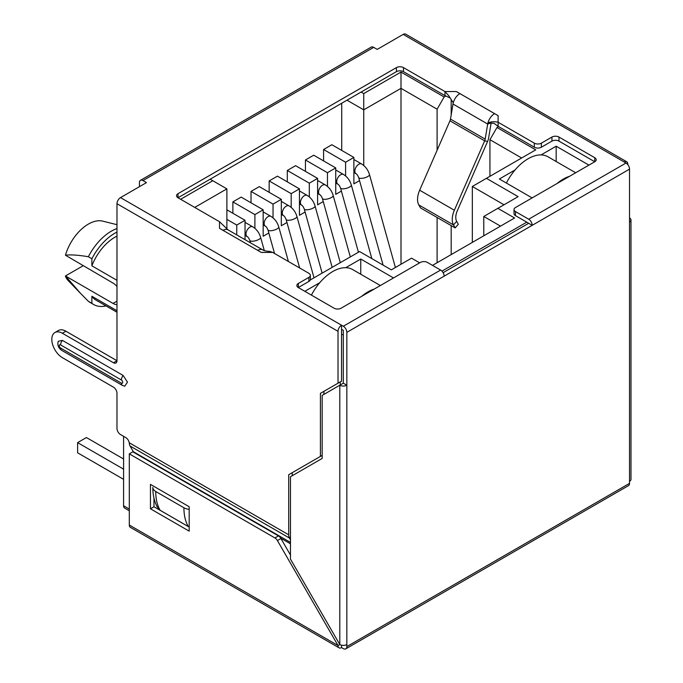 <?xml version="1.0" encoding="UTF-8"?>
<svg xmlns="http://www.w3.org/2000/svg" width="683" height="683" viewBox="0 0 683 683"><rect width="100%" height="100%" fill="white"/><g stroke="black" fill="none" stroke-linecap="round" stroke-linejoin="round"><path stroke-width="1.02" d="M629.53 217.945A4.986 2.877 180 0 1 630.981 219.977A4.986 2.877 180 0 1 629.53 222.018L629.53 169.136A4.986 2.877 -120 0 0 626.004 163.032L624.245 162.016A4.986 2.877 -60 0 1 626.729 161.769A4.986 2.877 -60 0 1 627.762 164.048L627.762 164.594M343.31 330.316L341.551 329.291L341.551 325.228L343.31 326.243A4.986 2.877 60 0 1 346.836 332.348L346.836 385.221A4.986 2.877 180 0 1 339.793 385.221L322.171 395.397L322.171 458.438L290.471 476.743L290.471 559.112L339.793 644.539A4.986 2.877 0 0 0 346.836 644.539L346.836 385.221L343.31 383.189L343.31 330.316M308.878 281.447L298.309 287.552A4.986 2.877 0 0 1 296.849 285.52A4.986 2.877 0 0 1 298.309 283.488L308.878 277.383L308.878 281.447A4.986 2.877 0 0 0 310.338 279.415L310.338 275.351A4.986 2.877 180 0 1 308.878 277.383M396.413 71.664L178.007 197.763A4.986 2.877 0 0 1 176.556 195.722A4.986 2.877 0 0 1 178.007 193.69L396.413 67.6L396.413 71.664A4.986 2.877 180 0 1 403.457 71.664L444.957 95.629L450.268 98.036M534.328 147.221L498.112 126.312L498.112 122.248L534.328 143.157L534.328 147.221A4.986 2.877 0 0 0 541.371 147.221L541.371 143.157A4.986 2.877 180 0 1 534.328 143.157M594.739 157.696L594.739 161.76A4.986 2.877 0 0 0 596.199 159.728A4.986 2.877 0 0 0 594.739 157.696L558.984 137.052A4.986 2.877 0 0 0 551.941 137.052L551.941 141.116L541.371 147.221M551.941 141.116A4.986 2.877 180 0 1 558.984 141.116L594.739 161.76L515.477 207.521A4.986 2.877 180 0 0 514.017 209.553L514.017 213.625A4.986 2.877 0 0 0 515.477 215.657L528.693 223.281L443.113 272.688M139.434 186.672L139.434 182.609A4.986 2.877 60 0 1 140.467 180.329L371.202 47.118A4.986 2.877 -120 0 1 373.695 47.366L377.212 49.398L403.192 34.398A4.986 2.877 120 0 1 405.685 34.15L626.729 161.769M396.413 67.6A4.986 2.877 0 0 1 403.457 67.6L444.957 91.556L456.372 91.556L459.89 93.588A9.963 5.754 -60 0 0 453.264 102.783A9.963 5.754 120 0 0 453 104.012L450.49 119.098A4.986 2.877 -60 0 1 449.96 120.831L419.661 190.207A17.434 10.066 120 0 0 417.552 199.385A17.434 10.066 120 0 0 418.799 204.909L453.495 224.938A17.434 10.066 -60 0 1 452.248 219.422A17.434 10.066 -60 0 1 454.357 210.244L484.665 140.869A4.986 2.877 120 0 0 485.186 139.136L487.696 124.05A9.963 5.754 -60 0 1 487.969 122.812C491.265 121.617 494.646 121.429 498.112 122.248L498.112 115.658L494.586 113.626A9.963 5.754 -60 0 0 487.969 122.812L494.048 123.375L498.112 126.312M310.338 275.351A4.986 2.877 180 0 0 308.878 273.311L272.662 252.411L261.256 252.411L219.508 228.31L219.508 221.719L178.007 197.763L178.007 193.69M514.017 209.553A4.986 2.877 180 0 0 515.477 211.593L528.693 219.217A4.986 2.877 60 0 1 532.211 225.322L444.146 276.163A4.986 2.877 -120 0 0 440.62 270.058L427.413 262.434A4.986 2.877 180 0 0 420.369 262.434L341.107 308.195A4.986 2.877 0 0 1 334.064 308.195L298.309 287.552L298.309 283.488M140.467 180.329A4.986 2.877 60 0 1 142.96 180.577L146.486 182.609L120.507 197.609A4.986 2.877 120 0 0 116.981 203.713L116.981 360.718L113.455 362.75L62.384 333.261L65.901 331.229L116.981 360.718A4.986 2.877 -120 0 1 115.948 362.997A4.986 2.877 -120 0 1 113.455 362.75M541.371 143.157L551.941 137.052M491.179 122.709A4.986 2.877 120 0 0 491.145 122.906L487.696 124.05L453 104.012M444.957 95.629L444.957 91.556L448.833 95.851L453.264 102.783M456.662 221.335L453.495 224.938L455.16 227.909L458.319 224.297L456.662 221.335A12.456 7.189 120 0 1 455.774 217.39A12.456 7.189 120 0 1 457.277 210.834L487.585 141.449A9.963 5.754 -60 0 0 488.635 137.992L491.145 122.906M418.799 204.909L420.455 207.88L455.16 227.909M219.508 221.719L228.011 229.847A9.963 5.754 -60 0 0 223.034 230.342M257.73 250.371A9.963 5.754 -60 0 1 262.707 249.876A9.963 5.754 -60 0 1 262.716 249.884L228.011 229.847M262.716 249.884C264.108 250.746 266.43 251.25 269.674 251.395L272.662 252.411M629.53 169.136L532.211 225.322L528.693 223.281M290.471 555.048L280.935 538.528A4.986 2.877 -120 0 0 278.442 535.899L274.925 537.939L129.309 453.871L129.309 525.048A4.986 2.877 120 0 0 130.342 527.336L339.058 647.834A4.986 2.877 -60 0 1 338.025 645.555L339.793 644.539L339.793 385.221L343.31 383.189M129.309 453.871L132.835 451.83L278.442 535.899M153.965 498.112L153.965 506.743L189.191 527.088M274.925 537.939A4.986 2.877 60 0 1 277.409 540.569L338.025 645.555L129.309 525.048M189.191 531.152L189.191 506.743L150.448 484.375L150.448 508.784L189.191 531.152M346.836 644.539L346.836 646.57A4.986 2.877 60 0 1 345.803 648.85A4.986 2.877 60 0 1 343.31 648.602L341.551 647.586A4.986 2.877 -60 0 1 339.058 647.834M341.551 647.586L341.551 645.196M345.803 648.85L628.497 485.639A4.986 2.877 -120 0 0 629.53 483.359L629.53 481.327A4.986 2.877 0 0 0 630.981 479.287L630.981 219.977M341.551 329.291L341.551 381.157L338.025 383.189L338.025 331.332A4.986 2.877 -60 0 1 341.551 325.228L120.507 197.609M338.025 383.189L320.412 393.357L320.412 456.406L288.713 474.711L292.23 472.679L292.23 475.727M320.412 393.357L323.938 391.325L323.938 394.381M65.901 331.229A14.949 8.631 -120 0 0 58.431 330.487L54.905 332.527A14.949 8.631 60 0 1 62.384 333.261M290.471 542.413L133.339 451.702L130.052 446.008A9.963 5.754 120 0 1 129.352 443.677L129.224 442.746A4.986 2.877 -120 0 0 125.792 437.598L120.507 434.55A4.986 2.877 60 0 1 116.981 428.446L116.981 393.263A4.986 2.877 -120 0 0 113.455 387.159L62.384 357.67A14.949 8.631 60 0 1 52.617 344.497A14.949 8.631 60 0 1 54.905 332.527M290.471 539.792L289.455 538.033A9.963 5.754 -60 0 1 288.713 534.823L288.713 474.711M121.386 383.129L60.616 348.048A4.986 2.877 120 0 0 61.649 350.328L122.419 385.408L124.716 386.202L127.482 382.156L123.145 375.462A4.986 2.877 120 0 0 121.386 380.004A1.912 1.101 60 0 1 122.735 382.343A1.912 1.101 60 0 1 121.386 383.129A4.986 2.877 120 0 0 122.402 385.4M60.616 348.048A1.912 1.101 60 0 1 59.267 345.7A1.912 1.101 60 0 1 60.616 344.924A4.986 2.877 -60 0 1 62.384 340.382L123.145 375.462M62.366 340.373L58.268 341.278C57.176 344.881 58.311 347.903 61.649 350.328M320.412 456.406L322.171 455.39M133.339 451.702A4.986 2.877 -60 0 1 133.578 452.266M188.312 526.55L160.129 510.278L157.03 506.581C154.221 501.083 152.813 494.705 152.813 487.423A9.963 5.754 180 0 0 155.733 491.495L183.915 507.759A57.91 33.433 120 0 0 188.312 526.55L189.191 526.917M159.233 489.446A4.986 2.877 0 0 0 159.25 489.455L187.432 505.727A4.986 2.877 0 0 0 187.449 505.744M189.191 509.356A9.963 5.754 180 0 1 183.915 507.759M150.448 508.784L153.965 506.743M515.084 169.922L499.367 178.997L532.125 197.916M588.925 165.115L556.167 146.205L556.167 161.504M556.167 146.205L541.056 154.93M345.726 267.702L360.752 259.028L393.51 277.938M304.823 291.317L319.755 282.694M498.573 126.577L496.985 127.49L535.737 149.867L486.416 178.34L518.124 196.644L497.864 208.332L514.598 217.997L432.518 265.38M361.102 92.051L363.74 93.58L400.998 72.074L444.146 96.986L445.905 95.97M180.654 199.282L212.797 180.73L210.159 179.202M419.661 262.844L411.559 258.165L391.308 269.862L359.599 251.557L310.236 279.996M129.309 509.083L123.589 505.779L123.589 436.326M123.589 505.779A4.986 2.877 120 0 0 124.613 508.058L129.309 510.773M360.752 259.028L360.752 274.224M116.981 310.756L91.881 296.268A37.36 21.574 120 0 0 96.098 300.187L116.981 312.242M116.981 236.156A37.36 21.574 120 0 0 114.778 237.317A37.36 21.574 120 0 0 91.881 265.824L116.981 280.32M116.981 304.618A12.456 7.189 -120 0 1 113.019 303.414L65.466 275.958L80.654 293.494L88.363 301.288L91.881 303.32L91.881 296.268M116.981 286.459A12.456 7.189 -120 0 0 113.019 283.078L65.466 255.22C70.52 254.528 78.152 255.032 88.363 256.731A42.346 24.451 -60 0 1 111.261 231.221A42.346 24.451 -60 0 1 116.981 228.549M91.881 265.824L91.881 258.763L88.363 256.731M106.061 305.933A42.346 24.451 -60 0 1 93.605 304.498A42.346 24.451 -60 0 1 91.881 303.32M88.363 301.288A42.346 24.451 120 0 0 90.088 302.467L93.605 304.498M65.466 276.359A34.876 20.131 120 0 0 68.309 280.722L80.654 293.494M65.466 275.958L83.078 265.789M116.981 224.69L102.715 221.13A34.876 20.131 120 0 0 88.363 224.101A34.876 20.131 120 0 0 65.466 255.22M91.881 258.763A42.346 24.451 -60 0 1 114.778 233.253A42.346 24.451 -60 0 1 116.981 232.075M194.74 207.419L226.884 188.867L212.797 180.73M400.998 264.261L400.998 88.346L363.74 109.852L363.74 165.491M226.884 228.967L226.884 188.867M245.026 239.673L245.026 220.285L236.753 225.066L236.753 234.892M268.82 232.988L263.168 236.25L263.168 209.809L254.896 214.59L254.896 228.335M286.962 222.513L281.311 225.774L281.311 199.334L273.038 204.115L273.038 217.86M305.105 212.037L299.453 215.299L299.453 188.867L291.18 193.639L291.18 207.384M323.247 201.57L317.595 204.832L317.595 178.391L309.314 183.172L309.314 196.909M341.389 191.095L335.737 194.356L335.737 167.916L327.456 172.697L327.456 186.433M359.531 180.619L353.879 183.881L353.879 157.44L345.598 162.221L345.598 175.958M363.74 93.58L363.74 109.852L347.007 100.188M444.146 96.986L437.103 109.186L400.998 88.346L400.998 72.074M353.879 172.492L356.347 173.917M341.722 103.244L341.722 150.422M345.598 162.221L323.588 149.509L331.861 144.728L353.879 157.44M335.737 182.967L338.205 184.384M323.588 149.509L323.588 160.898M327.456 172.697L305.446 159.984L313.719 155.203L335.737 167.916M317.595 193.443L320.062 194.86M305.446 159.984L305.446 171.373M309.314 183.172L287.304 170.46L295.577 165.679L317.595 178.391M299.453 203.91L301.92 205.335M287.304 170.46L287.304 181.849M291.18 193.639L269.162 180.935L277.435 176.154L299.453 188.867M281.311 214.385L283.778 215.811M269.162 180.935L269.162 192.324M273.038 204.115L251.02 191.402L259.292 186.63L281.311 199.334M263.168 224.861L265.636 226.286M251.02 191.402L251.02 202.791M254.896 214.59L232.877 201.878L241.15 197.097L263.168 209.809M245.026 235.336L247.494 236.762M232.877 201.878L232.877 213.267M226.884 209.809L245.026 220.285M226.884 219.371L236.753 225.066M451.19 254.605L451.19 225.621M451.19 114.881L451.19 99.513M437.103 109.186L437.103 150.277M437.103 217.484L437.103 262.742M496.985 127.49L489.942 139.699L521.641 158.004M489.942 176.308L489.942 139.699M504.028 204.78L472.329 186.476L486.416 178.34M483.777 235.789L483.777 216.468L497.864 208.332M500.511 226.133L483.777 216.468M472.329 186.476L472.329 242.405M380.346 285.537L352.667 269.563A39.853 23.009 120 0 0 311.414 295.116M361.708 296.302A39.853 23.009 -60 0 1 374.233 289.071M123.589 469.17L77.614 442.635L77.614 452.803L123.589 479.338M77.614 442.635L86.425 437.547L123.589 459.002M575.675 172.765L547.997 156.791A39.853 23.009 120 0 0 506.385 183.053M557.038 183.531A39.853 23.009 -60 0 1 569.562 176.299M459.89 93.588L494.586 113.626M343.31 326.243L440.62 270.058M373.695 47.366L142.96 180.577M624.245 162.016L403.192 34.398M528.693 219.217L626.004 163.032M450.49 119.098L485.186 139.136M487.585 141.449L484.665 140.869L449.96 120.831M419.661 190.207L454.357 210.244M403.457 67.6L403.457 71.664M277.409 540.569L280.935 538.528M629.53 481.327L629.53 222.018M346.836 646.57L629.53 483.359M444.146 276.163L346.836 332.348M515.477 211.593L515.477 215.657M558.984 137.052L558.984 141.116M338.025 331.332L116.981 203.713M129.224 442.746L288.713 534.823M290.471 536.855L289.455 538.033L130.052 446.008M280.722 538.178L290.471 543.805M155.733 491.495A57.91 33.433 120 0 0 160.129 510.278M60.616 344.924L121.386 380.004M441.952 271.125L526.755 222.163M340.228 381.917L340.228 384.973M343.31 334.755A4.986 2.877 180 0 1 341.551 334.465M341.901 329.496A4.986 2.877 120 0 0 341.551 329.983M113.019 303.414L116.981 301.126M252.761 226.824C256.603 229.223 259.224 232.749 260.624 237.385A5.601 1.861 -15.6 0 1 258.925 239.383A5.601 1.861 164.4 0 1 253.291 241.159A5.601 1.861 164.4 0 1 249.824 240.39C248.894 238.222 248.006 236.933 247.161 236.531A5.601 3.236 120 0 1 246.298 232.041A5.601 3.236 120 0 1 249.961 227.097A5.601 3.236 -60 0 1 252.761 226.824L245.026 222.359M270.903 216.349C274.745 218.748 277.366 222.274 278.766 226.91A5.601 1.861 -15.6 0 1 277.067 228.907A5.601 1.861 164.4 0 1 271.433 230.683A5.601 1.861 164.4 0 1 267.967 229.923C267.036 227.746 266.148 226.457 265.303 226.056A5.601 3.236 120 0 1 264.441 221.565A5.601 3.236 120 0 1 268.103 216.622A5.601 3.236 -60 0 1 270.903 216.349L263.168 211.884M289.046 205.873C292.887 208.281 295.508 211.798 296.9 216.434A5.601 1.861 -15.6 0 1 295.21 218.44A5.601 1.861 164.4 0 1 289.575 220.216A5.601 1.861 164.4 0 1 286.109 219.448C285.178 217.271 284.29 215.982 283.445 215.58A5.601 3.236 120 0 1 282.583 211.09A5.601 3.236 120 0 1 286.245 206.146A5.601 3.236 -60 0 1 289.046 205.873L281.311 201.408M307.188 195.398C311.03 197.805 313.651 201.323 315.042 205.959A5.601 1.861 -15.6 0 1 313.343 207.965A5.601 1.861 164.4 0 1 307.717 209.741A5.601 1.861 164.4 0 1 304.251 208.972C303.32 206.795 302.432 205.506 301.587 205.105A5.601 3.236 120 0 1 300.725 200.614A5.601 3.236 120 0 1 304.387 195.679A5.601 3.236 -60 0 1 307.188 195.398L299.453 190.933M325.33 184.922C329.172 187.33 331.793 190.847 333.184 195.483A5.601 1.861 -15.6 0 1 331.486 197.489A5.601 1.861 164.4 0 1 325.859 199.265A5.601 1.861 164.4 0 1 322.393 198.497C321.462 196.32 320.575 195.031 319.721 194.629A5.601 3.236 120 0 1 318.867 190.139A5.601 3.236 120 0 1 322.53 185.204A5.601 3.236 -60 0 1 325.33 184.922L317.595 180.457M343.472 174.447C347.314 176.854 349.935 180.372 351.327 185.016A5.601 1.861 -15.6 0 1 349.628 187.014A5.601 1.861 164.4 0 1 344.001 188.79A5.601 1.861 164.4 0 1 340.535 188.021C339.605 185.853 338.717 184.564 337.863 184.162A5.601 3.236 120 0 1 337.009 179.663A5.601 3.236 120 0 1 340.672 174.728A5.601 3.236 -60 0 1 343.472 174.447L335.737 169.982M361.614 163.98C365.456 166.379 368.077 169.905 369.469 174.541A5.601 1.861 -15.6 0 1 367.77 176.538A5.601 1.861 164.4 0 1 362.144 178.314A5.601 1.861 164.4 0 1 358.677 177.546C357.747 175.377 356.859 174.088 356.005 173.687A5.601 3.236 120 0 1 355.151 169.196A5.601 3.236 120 0 1 358.814 164.253A5.601 3.236 -60 0 1 361.614 163.98L353.879 159.515M264.295 250.559L260.624 237.385M250.507 242.832L249.824 240.39M247.161 236.531L245.026 235.302M288.414 261.495L278.766 226.91M274.54 253.487L267.967 229.923M265.303 226.056L263.168 224.827M314.035 277.861L296.9 216.434M299.649 267.984L286.109 219.448M283.445 215.58L281.311 214.351M332.177 267.386L315.042 205.959M322.154 273.174L304.251 208.972M301.587 205.105L299.453 203.876M350.319 256.91L333.184 195.483M340.296 262.699L322.393 198.497M319.721 194.629L317.595 193.4M371.859 258.635L351.327 185.016M358.438 252.223L340.535 188.021M337.863 184.162L335.737 182.933M395.397 267.497L369.469 174.541M383.095 265.115L358.677 177.546M356.005 173.687L353.879 172.458"/></g></svg>

